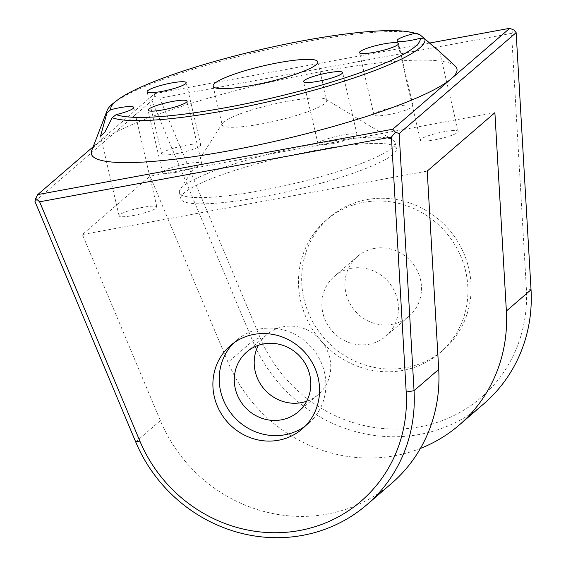 <?xml version="1.0" encoding="UTF-8"?>
<svg xmlns="http://www.w3.org/2000/svg" width="566" height="566" viewBox="0 0 566 566"><rect width="100%" height="100%" fill="white"/><g stroke="black" fill="none" stroke-linecap="round" stroke-linejoin="round"><path stroke-width="0.42" stroke-dasharray="2.83 2.12" d="M287.563 101.286A53.713 8.405 166.9 0 1 325.797 99.291A53.713 8.405 166.9 0 1 326.759 100.437A53.713 8.405 166.9 0 1 261.322 123.933A53.713 8.405 166.9 0 1 222.127 124.782A53.713 8.405 166.9 0 1 222.48 123.331A53.713 8.405 166.9 0 1 287.563 101.286M315.672 150.294A110.667 17.313 166.9 0 1 396.426 148.54A110.667 17.313 166.9 0 1 261.605 196.947A110.667 17.313 166.9 0 1 180.851 198.701A110.667 17.313 166.9 0 1 315.672 150.294M314.222 144.068A110.667 17.313 166.9 0 1 392.995 139.958A110.667 17.313 166.9 0 1 394.976 142.314A110.667 17.313 166.9 0 1 260.155 190.721A110.667 17.313 166.9 0 1 179.408 192.475A110.667 17.313 166.9 0 1 180.144 189.49A110.667 17.313 166.9 0 1 314.222 144.068M388.573 114.601A20.065 3.141 -13.1 0 0 413.017 105.821A20.065 3.141 -13.1 0 0 398.379 106.139A20.065 3.141 -13.1 0 0 373.935 114.919A20.065 3.141 -13.1 0 0 388.573 114.601M176.245 153.683A20.065 3.141 -13.1 0 0 200.689 144.91A20.065 3.141 -13.1 0 0 186.044 145.229A20.065 3.141 -13.1 0 0 161.607 154.002A20.065 3.141 -13.1 0 0 176.245 153.683M332.645 143.552A20.065 3.141 -13.1 0 0 357.082 134.772A20.065 3.141 -13.1 0 0 342.444 135.09A20.065 3.141 -13.1 0 0 318.007 143.87A20.065 3.141 -13.1 0 0 332.645 143.552M177.208 172.163A20.065 3.141 -13.1 0 0 201.645 163.383A20.065 3.141 -13.1 0 0 187.006 163.701A20.065 3.141 -13.1 0 0 162.569 172.481A20.065 3.141 -13.1 0 0 177.208 172.163M434.539 139.894A19.414 3.035 -13.1 0 0 458.191 131.404A19.414 3.035 -13.1 0 0 444.02 131.715A19.414 3.035 -13.1 0 0 420.368 140.205A19.414 3.035 -13.1 0 0 434.539 139.894M133.258 215.526A19.414 3.035 -13.1 0 0 156.909 207.036A19.414 3.035 -13.1 0 0 142.745 207.347A19.414 3.035 -13.1 0 0 119.086 215.837A19.414 3.035 -13.1 0 0 133.258 215.526M113.483 103.161A163.227 25.534 166.9 0 1 305.817 41.679A163.227 25.534 166.9 0 1 414.694 33.069M455.22 66.045A187.679 29.361 -13.1 0 0 319.995 71.804A187.679 29.361 -13.1 0 0 91.678 150.641M366.825 199.607A87.369 82.693 49.2 0 1 461.29 247.922A87.369 82.693 49.2 0 1 443.454 349.802A87.369 82.693 49.2 0 1 405.942 367.702A87.369 82.693 49.2 0 1 311.47 319.394A87.369 82.693 49.2 0 1 329.306 217.507A87.369 82.693 49.2 0 1 366.825 199.607M363.662 202.338A87.369 82.693 49.2 0 1 458.127 250.646A87.369 82.693 49.2 0 1 440.291 352.533A87.369 82.693 49.2 0 1 402.78 370.433A87.369 82.693 49.2 0 1 308.307 322.118A87.369 82.693 49.2 0 1 326.143 220.238A87.369 82.693 49.2 0 1 363.662 202.338M305.215 426.106A55.008 52.065 -130.8 0 0 308.491 423.51A55.008 52.065 -130.8 0 0 319.719 359.36A55.008 52.065 -130.8 0 0 260.24 328.945A55.008 52.065 -130.8 0 0 236.623 340.216A55.008 52.065 -130.8 0 0 233.574 343.074M306.659 401.244A39.478 37.363 -130.8 0 0 318.269 394.566A39.478 37.363 -130.8 0 0 326.327 348.529A39.478 37.363 -130.8 0 0 283.637 326.702A39.478 37.363 -130.8 0 0 266.685 334.789A39.478 37.363 -130.8 0 0 258.379 345.295M351.302 268.319A39.478 37.363 49.2 0 1 393.986 290.153A39.478 37.363 49.2 0 1 385.927 336.19A39.478 37.363 49.2 0 1 368.975 344.277A39.478 37.363 49.2 0 1 326.292 322.443A39.478 37.363 49.2 0 1 334.35 276.406A39.478 37.363 49.2 0 1 351.302 268.319M374.381 248.41A39.478 37.363 49.2 0 1 417.064 270.237A39.478 37.363 49.2 0 1 409.006 316.274A39.478 37.363 49.2 0 1 392.054 324.36A39.478 37.363 49.2 0 1 349.371 302.534A39.478 37.363 49.2 0 1 357.429 256.497A39.478 37.363 49.2 0 1 374.381 248.41M420.411 448.442A149.785 141.776 49.2 0 1 228.027 362.261L150.054 176.168L82.395 234.55L160.362 420.644A149.785 141.776 -130.8 0 0 391.566 483.406M34.965 201.489L151.95 100.55L252.684 340.987A149.785 141.776 -130.8 0 0 483.888 403.749M260.027 337.435L159.768 98.137L511.579 33.38L526.352 288.412A143.311 135.649 49.2 0 1 419.703 426.849A143.311 135.649 49.2 0 1 260.027 337.435L252.684 340.987L228.027 362.261M429.53 43.058L154.73 93.645L93.171 146.757M151.95 100.55L154.164 96.22L159.768 98.137M511.579 33.38L513.893 30.005M154.164 96.22L154.73 93.645M494.889 112.691L150.054 176.168M427.224 171.074L82.395 234.55M160.362 420.644L135.706 441.926M531.035 289.75L526.352 288.412M317.774 61.836L326.759 100.437M394.976 142.314L396.426 148.54M325.797 99.291L392.995 139.958M413.017 105.821L398.528 43.568M200.689 144.91L186.2 82.65M357.082 134.772L342.6 72.519M201.645 163.383L187.162 101.13M439.626 51.648L458.191 131.404M133.732 107.427L156.909 207.036M440.291 352.533L443.454 349.802M308.491 423.51L302.173 428.971M318.269 394.566L298.346 411.751M409.006 316.274L385.927 336.19M357.429 256.497L334.35 276.406M266.685 334.789L246.769 351.974M236.623 340.216L230.298 345.67M326.143 220.238L329.306 217.507M100.529 136.073L119.086 215.837M397.19 40.596L420.368 140.205M162.569 172.481L148.08 110.221M318.007 143.87L303.517 81.61M161.607 154.002L147.118 91.742M373.935 114.919L359.452 52.659M222.48 123.331L180.144 189.49M179.408 192.475L180.851 198.701M213.141 86.188L222.127 124.782"/><path stroke-width="0.85" d="M226.648 107.498A158.869 24.854 -13.1 0 0 420.255 38.29L424.939 39.167A163.227 25.534 166.9 0 1 226.067 110.483A163.227 25.534 166.9 0 1 112.21 117.671L116.179 114.622A158.869 24.854 -13.1 0 0 226.648 107.498M278.578 62.692A53.713 8.405 166.9 0 1 317.774 61.836A53.713 8.405 166.9 0 1 252.337 85.332A53.713 8.405 166.9 0 1 213.141 86.188A53.713 8.405 166.9 0 1 278.578 62.692M374.091 52.341A20.065 3.141 -13.1 0 0 398.528 43.568A20.065 3.141 -13.1 0 0 383.889 43.886A20.065 3.141 -13.1 0 0 359.452 52.659A20.065 3.141 -13.1 0 0 374.091 52.341M161.756 91.423A20.065 3.141 -13.1 0 0 186.2 82.65A20.065 3.141 -13.1 0 0 171.562 82.969A20.065 3.141 -13.1 0 0 147.118 91.742A20.065 3.141 -13.1 0 0 161.756 91.423M318.156 81.292A20.065 3.141 -13.1 0 0 342.6 72.519A20.065 3.141 -13.1 0 0 327.955 72.837A20.065 3.141 -13.1 0 0 303.517 81.61A20.065 3.141 -13.1 0 0 318.156 81.292M162.718 109.903A20.065 3.141 -13.1 0 0 187.162 101.13A20.065 3.141 -13.1 0 0 172.524 101.448A20.065 3.141 -13.1 0 0 148.08 110.221A20.065 3.141 -13.1 0 0 162.718 109.903M420.255 38.29A19.414 3.035 166.9 0 1 411.355 40.285A19.414 3.035 166.9 0 1 397.19 40.596A19.414 3.035 166.9 0 1 414.744 33.394A158.869 24.854 -13.1 0 0 410.237 32.142A158.869 24.854 -13.1 0 0 259.829 49.801A158.869 24.854 -13.1 0 0 117.07 100.366A158.869 24.854 -13.1 0 0 110.667 109.726A19.414 3.035 166.9 0 1 119.56 107.731A19.414 3.035 166.9 0 1 133.732 107.427A19.414 3.035 166.9 0 1 116.179 114.622M410.237 32.142L414.694 33.069A163.227 25.534 166.9 0 1 419.675 34.491L439.612 51.619L424.939 39.167L439.563 51.577L455.22 66.045A187.679 29.361 -13.1 0 1 451.229 78.766L509.718 28.3L429.53 43.058M112.21 117.671L104.852 132.246L100.529 136.073L106.946 112.995A163.227 25.534 166.9 0 1 107.236 110.243A163.227 25.534 166.9 0 1 113.483 103.161L117.07 100.366M107.236 110.243L91.678 150.641A187.679 29.361 -13.1 0 0 228.31 150.917A187.679 29.361 -13.1 0 0 451.229 78.766L392.74 129.239L37.745 194.584L35.736 198.404L34.965 201.489L135.706 441.926A149.785 141.776 49.2 0 0 302.584 535.372A149.785 141.776 49.2 0 0 366.902 504.688A149.785 141.776 49.2 0 0 414.05 390.689L399.157 133.576L395.464 132.189L391.431 137.043L39.62 201.8L139.88 441.098A143.311 135.649 -130.8 0 0 299.555 530.512A143.311 135.649 -130.8 0 0 406.204 392.075L391.431 137.043M278.55 440.235A55.008 52.065 -130.8 0 0 302.173 428.971A55.008 52.065 -130.8 0 0 313.401 364.822A55.008 52.065 -130.8 0 0 253.922 334.4A55.008 52.065 -130.8 0 0 230.298 345.67A55.008 52.065 -130.8 0 0 219.07 409.819A55.008 52.065 -130.8 0 0 278.55 440.235M233.574 343.074A55.008 52.065 -130.8 0 0 226.428 406.303A55.008 52.065 -130.8 0 0 284.875 434.78A55.008 52.065 -130.8 0 0 305.215 426.106M281.394 419.838A39.478 37.363 -130.8 0 0 298.346 411.751A39.478 37.363 -130.8 0 0 306.404 365.714A39.478 37.363 -130.8 0 0 263.721 343.887A39.478 37.363 -130.8 0 0 246.769 351.974A39.478 37.363 -130.8 0 0 238.71 398.011A39.478 37.363 -130.8 0 0 281.394 419.838M258.379 345.295A39.478 37.363 -130.8 0 0 262.376 386.833A39.478 37.363 -130.8 0 0 301.317 402.652A39.478 37.363 -130.8 0 0 306.659 401.244M366.902 504.688L391.566 483.406A149.785 141.776 -130.8 0 0 438.714 369.407L427.224 171.074L494.889 112.691L506.372 311.024A149.785 141.776 49.2 0 1 459.224 425.031A149.785 141.776 49.2 0 1 420.411 448.442M459.224 425.031L483.888 403.749A149.785 141.776 -130.8 0 0 531.035 289.75L516.142 32.637L399.157 133.576M93.171 146.757L37.745 194.584M509.718 28.3L513.893 30.005L516.142 32.637M39.62 201.8L35.736 198.404M395.464 132.189L392.74 129.239M110.667 109.726L106.946 112.995M419.675 34.491L414.744 33.394M406.204 392.075L414.05 390.689L438.714 369.407M531.035 289.75L506.372 311.024M139.88 441.098L135.706 441.926"/></g></svg>
